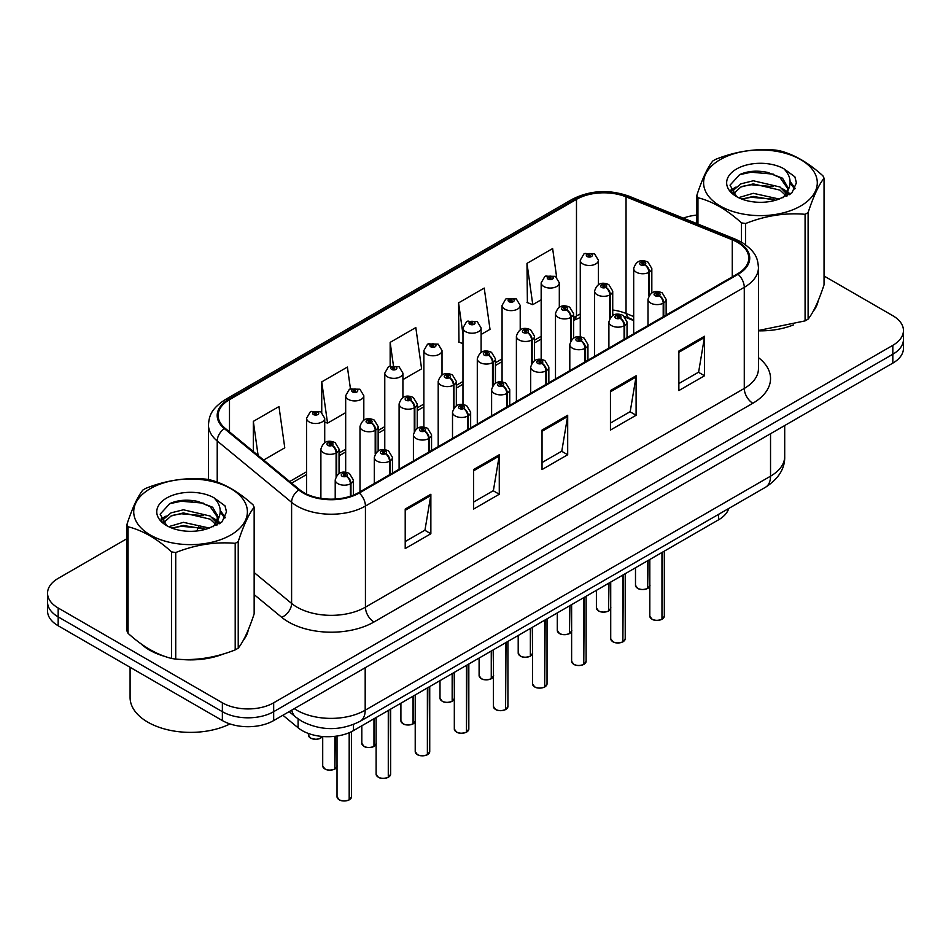 <?xml version="1.0" encoding="UTF-8"?>
<svg xmlns="http://www.w3.org/2000/svg" width="951" height="951" viewBox="0 0 951 951"><rect width="100%" height="100%" fill="white"/><g stroke="black" fill="none" stroke-linecap="round" stroke-linejoin="round"><path stroke-width="1.43" d="M633.687 320.606L627.458 318.086A48.37 27.924 0 0 0 625.318 317.277M728.716 508.5A36.281 20.946 180 0 1 718.611 519.781L353.487 730.582A36.281 20.946 180 0 1 298.103 727.788L282.899 715.247M140.891 643.708A58.047 33.511 0 0 0 149.509 650.068A58.047 33.511 0 0 0 164.999 656.463A58.047 33.511 0 0 1 149.509 650.068A58.047 33.511 0 0 1 140.891 643.708M737.441 242.291A38.706 22.349 180 0 1 748.77 258.09A38.706 22.349 180 0 1 737.441 273.888L358.598 492.618A38.706 22.349 180 0 1 299.529 489.634L225.149 428.295A38.706 22.349 180 0 1 218.148 415.48A38.706 22.349 180 0 1 229.488 399.682L576.484 199.353A38.706 22.349 180 0 1 626.043 196.845L732.27 239.795A38.706 22.349 180 0 1 737.441 242.291M738.119 241.899A39.669 22.907 0 0 0 732.829 239.331L626.602 196.393A39.669 22.907 0 0 0 575.795 198.949L228.799 399.289A39.669 22.907 0 0 0 224.353 428.616L298.733 489.955A39.669 22.907 0 0 0 359.288 493.01L738.119 274.292A39.669 22.907 0 0 0 738.119 241.899M126.959 538.67L58.177 578.374A36.281 20.946 0 0 0 47.55 593.186L47.55 610.958A36.281 20.946 0 0 0 58.177 625.77L222.368 720.573L222.368 711.681A36.281 20.946 0 0 0 273.674 711.681L892.823 354.224A36.281 20.946 0 0 0 903.45 339.412A36.281 20.946 0 0 1 892.823 354.224L273.674 711.681A36.281 20.946 0 0 1 222.368 711.681L58.177 616.89L222.368 711.681L222.368 702.801A36.281 20.946 0 0 0 273.674 702.801L892.823 345.332A36.281 20.946 0 0 0 903.45 330.52A36.281 20.946 0 0 0 892.823 315.708L824.042 276.004M47.55 602.078A36.281 20.946 0 0 0 58.177 616.89A36.281 20.946 0 0 1 47.55 602.078M405.209 509.058L405.209 548.561L430.862 533.749L430.862 494.247L405.209 509.058M405.209 541.547L424.966 530.135L430.755 495.554A9.676 5.587 -120 0 0 430.862 494.247M424.788 530.242L430.862 533.749M473.622 469.556L473.622 509.058L499.275 494.247L499.275 454.744L473.622 469.556M473.622 502.045L493.379 490.645L499.168 456.064A9.676 5.587 -120 0 0 499.275 454.744M493.2 490.74L499.275 494.247M678.859 351.062L678.859 390.564L704.513 375.752L704.513 336.25L678.859 351.062M678.859 383.55L698.616 372.15L704.406 337.569A9.676 5.587 -120 0 0 704.513 336.25M698.45 372.245L704.513 375.752M610.447 390.564L610.447 430.066L636.1 415.254L636.1 375.752L610.447 390.564M610.447 423.052L630.204 411.64L635.993 377.06A9.676 5.587 -120 0 0 636.1 375.752M630.038 411.747L636.1 415.254M542.034 430.066L542.034 469.556L567.688 454.744L567.688 415.254L542.034 430.066M542.034 462.555L561.791 451.143L567.581 416.562A9.676 5.587 -120 0 0 567.688 415.254M561.613 451.238L567.688 454.744M633.687 316.54L626.043 313.45A38.706 22.349 0 0 0 612.729 310.002M580.265 314.032A38.706 22.349 0 0 0 576.484 315.958L573.631 317.598M541.167 336.333L534.533 340.173M502.069 358.907L495.435 362.747M462.971 381.482L456.337 385.321M423.873 404.056L417.239 407.896M384.775 426.63L378.141 430.47M345.677 449.205L339.043 453.033M306.579 471.779L289.698 481.527M758.446 330.841A58.047 33.511 0 0 0 793.526 324.885A58.047 33.511 0 0 1 758.446 330.841M813.129 311.417A58.047 33.511 0 0 0 818.193 300.778A58.047 33.511 0 0 1 813.129 311.417M180.631 659.388A58.047 33.511 0 0 0 223.64 653.908A58.047 33.511 0 0 1 180.631 659.388M243.242 640.439A58.047 33.511 0 0 0 248.306 629.788A58.047 33.511 0 0 1 243.242 640.439M696.845 215.081A36.281 20.946 0 0 0 683.293 218.136M192.97 500.547L191.983 501.129M161.04 518.996L166.152 516.048M47.55 593.186A36.281 20.946 0 0 0 58.177 607.998L222.368 702.801M263.629 460.034L284.777 447.826L278.976 406.564L253.323 421.376L253.323 451.535M481.111 334.467L490.015 329.331L484.225 288.07L458.572 302.882L458.976 342.134M556.656 277.24L552.638 248.568L526.985 263.379L527.389 302.632M350.444 388.793L347.4 367.062L321.735 381.874L321.735 412.413M402.915 379.615L421.602 368.833L415.813 327.56L390.16 342.372L390.16 365.969M390.16 342.372L393.381 365.339M462.971 343.632L458.572 341.98M458.572 302.882L462.971 334.276M526.985 263.379L532.774 304.653L541.167 299.803M532.774 304.653L526.985 302.477M321.735 381.874L327.536 423.147L345.677 412.663M327.536 423.147L324.719 422.089M253.323 421.376L258.113 455.481M222.368 720.573A36.281 20.946 0 0 0 273.674 720.573L892.823 363.116A36.281 20.946 0 0 0 903.45 348.304L903.45 330.52M661.92 619.339C657.617 620.73 654.3 620.682 651.994 619.208L649.818 616.141A7.251 4.184 0 0 0 651.934 619.101A7.251 4.184 0 0 0 661.967 619.232L661.813 619.327A7.014 4.054 180 0 1 652.113 619.196M661.967 618.935L662.419 552.222M663.762 316.433L663.762 302.894A6.051 3.638 -122.2 0 0 659.305 295.606A3.019 1.747 0 0 0 659.209 293.193A3.019 1.747 0 0 0 654.93 293.193A3.019 1.747 0 0 0 654.93 295.654A3.019 1.747 0 0 0 659.114 295.713L657.89 294.941A1.213 0.701 180 0 1 656.606 293.776A1.213 0.701 180 0 1 657.961 294.893L659.305 295.606M659.114 295.713A6.051 3.34 62.1 0 1 663.204 303.214A9.07 5.242 180 0 1 650.65 303.06A9.07 5.242 180 0 1 648 299.363C650.318 291.921 655.061 289.758 662.229 292.884L666.14 299.363A9.07 5.242 180 0 1 663.762 302.894M663.204 316.754L663.204 303.214M661.967 619.232L661.967 552.483M647.607 588.503C643.292 589.893 639.987 589.846 637.669 588.372L635.494 585.305A7.251 4.184 0 0 0 637.622 588.265A7.251 4.184 0 0 0 647.655 588.396L647.488 588.491A7.014 4.054 180 0 1 637.8 588.36M647.655 588.098L648.106 560.484M649.438 295.06L649.438 272.057A6.051 3.638 -122.2 0 0 644.98 264.758A3.019 1.747 0 0 0 644.897 262.345A3.019 1.747 0 0 0 640.617 262.345A3.019 1.747 0 0 0 640.617 264.818A3.019 1.747 0 0 0 644.802 264.865L643.565 264.093A1.213 0.701 180 0 1 642.294 262.94A1.213 0.701 180 0 1 643.649 264.057L644.98 264.758M644.802 264.865A6.051 3.34 62.1 0 1 648.879 272.378A9.07 5.242 180 0 1 636.338 272.224A9.07 5.242 180 0 1 633.687 268.527C636.005 261.073 640.748 258.922 647.916 262.048L651.827 268.527A9.07 5.242 180 0 1 649.438 272.057M648.879 295.927L648.879 272.378M647.655 588.396L647.655 560.745M598.405 284.67L598.405 260.253A9.07 5.242 180 0 1 592.806 265.091A9.07 5.242 180 0 1 582.927 263.962A9.07 5.242 180 0 1 580.265 260.253L583.89 253.965A6.051 3.638 57.8 0 1 587.112 254.143A3.019 1.747 0 0 0 587.207 256.556A3.019 1.747 0 0 0 591.474 256.556A3.019 1.747 0 0 0 591.474 254.083A3.019 1.747 0 0 0 587.302 254.036L588.526 254.809A1.213 0.701 180 0 1 589.798 255.962A1.213 0.701 180 0 1 588.443 254.844L587.112 254.143M588.526 255.831L588.526 254.809M587.302 254.036A6.051 3.34 -117.9 0 0 584.473 253.62A6.051 3.34 -117.9 0 0 584.199 253.798M588.443 255.795L588.443 254.844M720.252 159.59A56.846 32.821 -0 0 0 720.252 206.01A56.846 32.821 -0 0 0 800.635 206.01A56.846 32.821 -0 0 0 800.635 159.59A56.846 32.821 -0 0 0 720.252 159.59M758.446 330.496L805.081 320.879A65.31 37.707 -0 0 0 806.626 320.011A65.31 37.707 -0 0 0 808.112 319.132C813.402 312.51 818.716 301.063 824.042 284.801L824.042 178.229A65.31 37.707 -0 0 0 822.936 175.84C808.386 162.657 793.883 154.288 779.404 150.71A65.31 37.707 -0 0 0 775.267 150.068C755.367 148.368 735.539 151.435 715.806 159.269A65.31 37.707 -0 0 0 714.26 160.125A65.31 37.707 -0 0 0 712.774 161.016C707.437 167.733 702.135 179.168 696.845 195.347A65.31 37.707 -0 0 0 697.951 197.737L697.951 224.056M741.483 242.125L741.483 222.867C726.933 209.696 712.418 201.315 697.951 197.737M741.483 222.867A65.31 37.707 -0 0 0 745.62 223.509L745.62 244.776M805.081 320.879L805.081 214.308C785.348 212.584 765.519 215.651 745.62 223.509M805.081 214.308A65.31 37.707 -0 0 0 806.626 213.452A65.31 37.707 -0 0 0 808.112 212.56L808.112 319.132M779.249 199.056L753.287 193.315L738.558 197.665M775.636 200.221L753.287 196.441L741.863 199.092M787.38 195.799L787.131 195.145M786.358 193.564L779.986 186.99L753.287 180.773L740.888 183.852L733.744 189.962L732.805 193.291M785.336 195.121L779.986 190.129L753.287 183.9L740.888 186.99L733.364 193.897M782.911 197.832L787.143 191.959L788.094 187.811L782.53 178.217L767.35 172.357C757.02 170.253 747.807 170.978 739.747 174.556L730.023 185.16L736.549 196.536M786.632 196.191L788.094 190.307M788.01 189.047L779.986 177.587L768.075 172.5M736.549 169.005A33.796 19.507 -0 0 0 736.549 196.595A33.796 19.507 -0 0 0 778.786 199.187L791.969 192.791L796.403 182.794L794.893 176.838L783.814 168.707A33.796 19.507 -0 0 0 736.549 169.005M783.814 168.707C790.852 175.864 791.969 183.614 787.155 191.936M696.845 223.604L696.845 195.347M824.042 178.229C818.752 184.851 813.45 196.286 808.112 212.56M773.151 199.175L751.135 197.297L742.374 198.89M789.235 194.729L787.69 193.493M786.762 192.815L785.181 191.781M773.151 186.634L751.135 184.756L742.374 186.348M733.91 189.653L731.331 191.246M794.727 189.059L790.091 182.961M773.246 174.128L751.135 172.214L739.355 174.734M796.403 183.103L794.893 176.838M790.245 194.075L787.975 192.126M787.285 191.626L781.877 188.381M736.038 187.026L730.748 190.105M795.119 188.31L790.091 181.391M130.085 667.293L130.085 697.463A60.472 34.914 0 0 0 147.797 722.154A60.472 34.914 0 0 0 229.987 723.937M150.365 488.612A56.846 32.821 -0 0 0 150.365 535.021A56.846 32.821 -0 0 0 230.748 535.021A56.846 32.821 -0 0 0 230.748 488.612A56.846 32.821 -0 0 0 150.365 488.612M144.374 489.147A65.31 37.707 -0 0 0 142.888 490.038C137.55 496.743 132.248 508.191 126.959 524.37A65.31 37.707 -0 0 0 128.064 526.759L128.064 633.318C142.543 646.466 157.046 654.835 171.596 658.461A65.31 37.707 -0 0 0 175.733 659.091C195.466 660.826 215.295 657.759 235.194 649.902A65.31 37.707 -0 0 0 236.74 649.034A65.31 37.707 -0 0 0 238.226 648.154C243.515 641.533 248.829 630.085 254.155 613.811L254.155 507.252A65.31 37.707 -0 0 0 253.049 504.862C238.499 491.679 223.996 483.31 209.517 479.732A65.31 37.707 -0 0 0 205.38 479.09C185.481 477.39 165.652 480.457 145.919 488.291A65.31 37.707 -0 0 0 144.374 489.147M171.596 658.461L171.596 551.889C157.046 538.706 142.543 530.337 128.064 526.759M171.596 551.889A65.31 37.707 -0 0 0 175.733 552.531L175.733 659.091M235.194 649.902L235.194 543.33C215.461 541.606 195.633 544.673 175.733 552.531M235.194 543.33A65.31 37.707 -0 0 0 236.74 542.474A65.31 37.707 -0 0 0 238.226 541.583L238.226 648.154M126.959 524.37L126.959 630.941A65.31 37.707 -0 0 0 128.064 633.318M209.363 528.067L183.4 522.325L168.672 526.688M205.749 529.243L183.4 525.463L171.976 528.114M217.494 524.821L217.244 524.156M216.471 522.586L210.112 516.013L183.4 509.784L171.014 512.874L163.857 518.984L162.918 522.313M215.449 524.144L210.112 519.151L183.4 512.922L171.014 516.013L163.477 522.919M213.024 526.854L217.256 520.982L218.207 516.833L212.644 507.24L197.475 501.379C187.133 499.275 177.932 500 169.86 503.566L160.137 514.182L166.663 525.546M216.745 525.214L218.207 519.329M218.124 518.069L210.112 506.61L198.2 501.522M166.663 498.027A33.796 19.507 -0 0 0 166.663 525.618A33.796 19.507 -0 0 0 208.899 528.197L222.082 521.814L226.516 511.816L225.007 505.861L213.927 497.73A33.796 19.507 -0 0 0 166.663 498.027M213.927 497.73C220.965 504.886 222.082 512.625 217.268 520.958M254.155 507.252C248.865 513.873 243.563 525.309 238.226 541.583M203.264 528.197L181.249 526.319L172.488 527.912M219.348 523.751L217.803 522.503M216.876 521.837L215.306 520.803M203.264 515.656L181.249 513.778L172.488 515.371M164.024 518.675L161.444 520.268M224.852 518.081L220.216 511.983M203.359 503.138L181.249 501.236L169.468 503.757M226.516 512.125L225.007 505.861M220.359 523.098L218.088 521.148M217.41 520.649L211.99 517.403M225.232 517.332L220.204 510.402M622.822 641.913C618.519 643.304 615.202 643.256 612.896 641.782L610.72 638.715A7.251 4.184 0 0 0 612.836 641.675A7.251 4.184 0 0 0 622.869 641.806L622.715 641.901A7.014 4.054 180 0 1 613.015 641.77M622.869 641.509L623.321 574.796M624.664 339.008L624.664 325.468A6.051 3.638 -122.2 0 0 620.195 318.169A3.019 1.747 0 0 0 620.111 315.756A3.019 1.747 0 0 0 615.832 315.756A3.019 1.747 0 0 0 615.832 318.228A3.019 1.747 0 0 0 620.016 318.288L618.792 317.515A1.213 0.701 180 0 1 617.508 316.35A1.213 0.701 180 0 1 618.863 317.468L620.195 318.169M620.016 318.288A6.051 3.34 62.1 0 1 624.094 325.789A9.07 5.242 180 0 1 611.552 325.634A9.07 5.242 180 0 1 608.902 321.937C611.22 314.496 615.963 312.332 623.131 315.459L627.042 321.937A9.07 5.242 180 0 1 624.664 325.468M624.094 339.329L624.094 325.789M622.869 641.806L622.869 575.058M583.724 664.487C579.421 665.878 576.104 665.831 573.798 664.357L571.622 661.29A7.251 4.184 0 0 0 573.738 664.25A7.251 4.184 0 0 0 583.771 664.38L583.617 664.476A7.014 4.054 180 0 1 573.917 664.345M583.771 664.083L584.223 597.371M585.566 361.582L585.566 348.042A6.051 3.638 -122.2 0 0 581.097 340.743A3.019 1.747 0 0 0 581.013 338.33A3.019 1.747 0 0 0 576.734 338.33A3.019 1.747 0 0 0 576.734 340.803A3.019 1.747 0 0 0 580.918 340.85L579.694 340.078A1.213 0.701 180 0 1 578.41 338.925A1.213 0.701 180 0 1 579.765 340.042L581.097 340.743M580.918 340.85A6.051 3.34 62.1 0 1 584.996 348.363A9.07 5.242 180 0 1 572.454 348.209A9.07 5.242 180 0 1 569.804 344.512C572.122 337.058 576.865 334.907 584.033 338.033L587.944 344.512A9.07 5.242 180 0 1 585.566 348.042M584.996 361.903L584.996 348.363M583.771 664.38L583.771 597.632M544.626 687.062C540.323 688.441 537.006 688.405 534.688 686.931L532.512 683.864A7.251 4.184 0 0 0 534.64 686.824A7.251 4.184 0 0 0 544.673 686.943L544.519 687.038A7.014 4.054 180 0 1 534.819 686.919M544.673 686.646L545.125 619.945M546.456 384.156L546.456 370.617A6.051 3.638 -122.2 0 0 541.999 363.318A3.019 1.747 0 0 0 541.915 360.905A3.019 1.747 0 0 0 537.636 360.905A3.019 1.747 0 0 0 537.636 363.377A3.019 1.747 0 0 0 541.82 363.425L540.596 362.652A1.213 0.701 180 0 1 539.312 361.499A1.213 0.701 180 0 1 540.667 362.616L541.999 363.318M541.82 363.425A6.051 3.34 62.1 0 1 545.898 370.938A9.07 5.242 180 0 1 533.356 370.783A9.07 5.242 180 0 1 530.706 367.074C533.024 359.633 537.767 357.481 544.935 360.607L548.846 367.074A9.07 5.242 180 0 1 546.456 370.617M545.898 384.477L545.898 370.938M544.673 686.943L544.673 620.207M505.528 709.636C501.225 711.015 497.908 710.979 495.59 709.505L493.414 706.438A7.251 4.184 0 0 0 495.542 709.398A7.251 4.184 0 0 0 505.575 709.517L505.421 709.612A7.014 4.054 180 0 1 495.721 709.494M505.575 709.22L506.027 642.519M507.358 406.731L507.358 393.191A6.051 3.638 -122.2 0 0 502.901 385.892A3.019 1.747 0 0 0 502.817 383.479A3.019 1.747 0 0 0 498.538 383.479A3.019 1.747 0 0 0 498.538 385.951A3.019 1.747 0 0 0 502.722 385.999L501.498 385.226A1.213 0.701 180 0 1 500.214 384.073A1.213 0.701 180 0 1 501.569 385.191L502.901 385.892M502.722 385.999A6.051 3.34 62.1 0 1 506.8 393.512A9.07 5.242 180 0 1 494.258 393.357A9.07 5.242 180 0 1 491.608 389.648C493.926 382.207 498.669 380.055 505.837 383.182L509.748 389.648A9.07 5.242 180 0 1 507.358 393.191M506.8 407.052L506.8 393.512M505.575 709.517L505.575 642.769M559.307 307.244L559.307 282.827A9.07 5.242 180 0 1 553.708 287.666A9.07 5.242 180 0 1 543.829 286.536A9.07 5.242 180 0 1 541.167 282.827L544.792 276.539A6.051 3.638 57.8 0 1 548.014 276.717A3.019 1.747 0 0 0 548.109 279.13A3.019 1.747 0 0 0 552.376 279.13A3.019 1.747 0 0 0 552.376 276.658A3.019 1.747 0 0 0 548.204 276.61L549.428 277.383A1.213 0.701 180 0 1 550.7 278.536A1.213 0.701 180 0 1 549.345 277.419L548.014 276.717M549.428 278.405L549.428 277.383M548.204 276.61A6.051 3.34 -117.9 0 0 545.375 276.194A6.051 3.34 -117.9 0 0 545.101 276.372M549.345 278.358L549.345 277.419M520.209 329.819L520.209 305.402A9.07 5.242 180 0 1 514.61 310.24A9.07 5.242 180 0 1 504.731 309.111A9.07 5.242 180 0 1 502.069 305.402L505.694 299.101A6.051 3.638 57.8 0 1 508.916 299.292A3.019 1.747 0 0 0 509.011 301.705A3.019 1.747 0 0 0 513.278 301.705A3.019 1.747 0 0 0 513.278 299.232A3.019 1.747 0 0 0 509.106 299.173L510.33 299.945A1.213 0.701 180 0 1 511.602 301.11A1.213 0.701 180 0 1 510.283 300.956L508.916 299.292M510.33 300.98L510.33 299.945M509.106 299.173A6.051 3.34 -117.9 0 0 506.277 298.769A6.051 3.34 -117.9 0 0 506.003 298.947M510.283 300.956A1.213 0.701 180 0 1 510.247 299.993M481.111 352.393L481.111 327.976A9.07 5.242 180 0 1 475.512 332.814A9.07 5.242 180 0 1 465.633 331.673A9.07 5.242 180 0 1 462.971 327.976L466.596 321.676A6.051 3.638 57.8 0 1 469.818 321.854A3.019 1.747 0 0 0 469.913 324.267A3.019 1.747 0 0 0 474.18 324.267A3.019 1.747 0 0 0 474.18 321.807A3.019 1.747 0 0 0 470.008 321.747L471.232 322.52A1.213 0.701 180 0 1 472.504 323.685A1.213 0.701 180 0 1 471.185 323.53L469.818 321.854M471.232 323.554L471.232 322.52M470.008 321.747A6.051 3.34 -117.9 0 0 467.179 321.343A6.051 3.34 -117.9 0 0 466.905 321.521M471.185 323.53A1.213 0.701 180 0 1 471.149 322.567M442.013 374.967L442.013 350.55A9.07 5.242 180 0 1 436.414 355.389A9.07 5.242 180 0 1 426.535 354.248A9.07 5.242 180 0 1 423.873 350.55L427.498 344.25A6.051 3.638 57.8 0 1 430.72 344.428A3.019 1.747 0 0 0 430.803 346.842A3.019 1.747 0 0 0 435.082 346.842A3.019 1.747 0 0 0 435.082 344.381A3.019 1.747 0 0 0 430.91 344.321L432.134 345.094A1.213 0.701 180 0 1 433.406 346.259A1.213 0.701 180 0 1 432.087 346.105L432.134 345.094M430.91 344.321A6.051 3.34 -117.9 0 0 428.081 343.917A6.051 3.34 -117.9 0 0 427.807 344.084M432.051 346.081L430.72 344.428M432.087 346.105A1.213 0.701 180 0 1 432.051 345.142M608.509 611.077C604.194 612.468 600.889 612.42 598.571 610.946L596.396 607.879A7.251 4.184 0 0 0 598.524 610.839A7.251 4.184 0 0 0 608.557 610.958L608.39 611.053A7.014 4.054 180 0 1 598.69 610.934M608.557 610.661L609.009 583.058M610.34 317.634L610.34 294.632A6.051 3.638 -122.2 0 0 605.882 287.333A3.019 1.747 0 0 0 605.799 284.92A3.019 1.747 0 0 0 601.519 284.92A3.019 1.747 0 0 0 601.519 287.392A3.019 1.747 0 0 0 605.704 287.44L604.467 286.667A1.213 0.701 180 0 1 603.196 285.514A1.213 0.701 180 0 1 604.551 286.631L605.882 287.333M605.704 287.44A6.051 3.34 62.1 0 1 609.781 294.953A9.07 5.242 180 0 1 597.24 294.798A9.07 5.242 180 0 1 594.589 291.089C596.907 283.648 601.65 281.496 608.818 284.622L612.729 291.089A9.07 5.242 180 0 1 610.34 294.632M609.781 318.502L609.781 294.953M608.557 610.958L608.557 583.32M569.411 633.651C565.096 635.03 561.791 634.995 559.473 633.521L557.298 630.454A7.251 4.184 0 0 0 559.426 633.414A7.251 4.184 0 0 0 569.459 633.532L569.292 633.628A7.014 4.054 180 0 1 559.592 633.509M569.459 633.235L569.911 605.632M571.242 340.208L571.242 317.206A6.051 3.638 -122.2 0 0 566.784 309.907A3.019 1.747 0 0 0 566.701 307.494A3.019 1.747 0 0 0 562.421 307.494A3.019 1.747 0 0 0 562.421 309.967A3.019 1.747 0 0 0 566.606 310.014L565.37 309.241A1.213 0.701 180 0 1 564.098 308.088A1.213 0.701 180 0 1 565.453 309.206L566.784 309.907M566.606 310.014A6.051 3.34 62.1 0 1 570.683 317.527A9.07 5.242 180 0 1 558.142 317.372A9.07 5.242 180 0 1 555.491 313.664C557.809 306.222 562.552 304.07 569.72 307.197L573.631 313.664A9.07 5.242 180 0 1 571.242 317.206M570.683 341.076L570.683 317.527M569.459 633.532L569.459 605.894M530.313 656.226C525.998 657.605 522.693 657.569 520.375 656.095L518.2 653.016A7.251 4.184 0 0 0 520.328 655.988A7.251 4.184 0 0 0 530.361 656.107L530.194 656.202A7.014 4.054 180 0 1 520.494 656.083M530.361 655.81L530.813 628.207M532.144 362.783L532.144 339.78A6.051 3.638 -122.2 0 0 527.686 332.481A3.019 1.747 0 0 0 527.603 330.068A3.019 1.747 0 0 0 523.323 330.068A3.019 1.747 0 0 0 523.323 332.541A3.019 1.747 0 0 0 527.496 332.588L526.272 331.816A1.213 0.701 180 0 1 525 330.663A1.213 0.701 180 0 1 526.355 331.78L527.686 332.481M527.496 332.588A6.051 3.34 62.1 0 1 531.585 340.101A9.07 5.242 180 0 1 519.044 339.947A9.07 5.242 180 0 1 516.393 336.238C518.711 328.796 523.454 326.645 530.622 329.771L534.533 336.238A9.07 5.242 180 0 1 532.144 339.78M531.585 363.651L531.585 340.101M530.361 656.107L530.361 628.468M491.215 678.8C486.9 680.179 483.595 680.143 481.277 678.669L479.102 675.59A7.251 4.184 0 0 0 481.23 678.562A7.251 4.184 0 0 0 491.263 678.681L491.096 678.776A7.014 4.054 180 0 1 481.396 678.657M491.263 678.384L491.715 650.781M493.046 385.357L493.046 362.355A6.051 3.638 -122.2 0 0 488.588 355.056A3.019 1.747 0 0 0 488.493 352.643A3.019 1.747 0 0 0 484.225 352.643A3.019 1.747 0 0 0 484.225 355.115A3.019 1.747 0 0 0 488.398 355.163L487.174 354.39A1.213 0.701 180 0 1 485.902 353.237A1.213 0.701 180 0 1 487.257 354.343L488.588 355.056M488.398 355.163A6.051 3.34 62.1 0 1 492.487 362.676A9.07 5.242 180 0 1 479.946 362.521A9.07 5.242 180 0 1 477.295 358.812C479.613 351.371 484.356 349.219 491.524 352.345L495.435 358.812A9.07 5.242 180 0 1 493.046 362.355M492.487 386.225L492.487 362.676M491.263 678.681L491.263 651.043M466.43 732.211C462.127 733.59 458.81 733.554 456.492 732.08L454.316 729.001A7.251 4.184 0 0 0 456.444 731.973A7.251 4.184 0 0 0 466.477 732.092L466.311 732.187A7.014 4.054 180 0 1 456.623 732.068M466.477 731.794L466.929 665.094M468.261 429.293L468.261 415.765A6.051 3.638 -122.2 0 0 463.803 408.466A3.019 1.747 0 0 0 463.719 406.053A3.019 1.747 0 0 0 459.44 406.053A3.019 1.747 0 0 0 459.44 408.526A3.019 1.747 0 0 0 463.624 408.573L462.4 407.801A1.213 0.701 180 0 1 461.116 406.648A1.213 0.701 180 0 1 462.471 407.765L463.803 408.466M463.624 408.573A6.051 3.34 62.1 0 1 467.702 416.086A9.07 5.242 180 0 1 455.16 415.932A9.07 5.242 180 0 1 452.51 412.223C454.828 404.781 459.571 402.63 466.739 405.756L470.65 412.223A9.07 5.242 180 0 1 468.261 415.765M467.702 429.626L467.702 416.086M466.477 732.092L466.477 665.343M427.332 754.785C423.029 756.164 419.712 756.128 417.394 754.654L415.218 751.575A7.251 4.184 0 0 0 417.346 754.547A7.251 4.184 0 0 0 427.379 754.666L427.213 754.761A7.014 4.054 180 0 1 417.525 754.642M427.379 754.369L427.831 687.656M429.163 451.868L429.163 438.34A6.051 3.638 -122.2 0 0 424.705 431.041A3.019 1.747 0 0 0 424.621 428.628A3.019 1.747 0 0 0 420.342 428.628A3.019 1.747 0 0 0 420.342 431.1A3.019 1.747 0 0 0 424.526 431.148L423.302 430.375A1.213 0.701 180 0 1 422.018 429.222A1.213 0.701 180 0 1 423.373 430.327L424.705 431.041M424.526 431.148A6.051 3.34 62.1 0 1 428.604 438.661A9.07 5.242 180 0 1 416.062 438.506A9.07 5.242 180 0 1 413.412 434.797C415.73 427.356 420.473 425.204 427.641 428.33L431.552 434.797A9.07 5.242 180 0 1 429.163 438.34M428.604 452.2L428.604 438.661M427.379 754.666L427.379 687.918M388.234 777.347C383.919 778.738 380.614 778.703 378.296 777.229L376.12 774.15A7.251 4.184 0 0 0 378.248 777.11A7.251 4.184 0 0 0 388.281 777.24L388.115 777.336A7.014 4.054 180 0 1 378.427 777.217M388.281 776.943L388.733 710.231M390.065 474.442L390.065 460.914A6.051 3.638 -122.2 0 0 385.607 453.615A3.019 1.747 0 0 0 385.524 451.202A3.019 1.747 0 0 0 381.244 451.202A3.019 1.747 0 0 0 381.244 453.675A3.019 1.747 0 0 0 385.428 453.722L384.204 452.949A1.213 0.701 180 0 1 382.92 451.784A1.213 0.701 180 0 1 384.275 452.902L385.607 453.615M385.428 453.722A6.051 3.34 62.1 0 1 389.506 461.235A9.07 5.242 180 0 1 376.965 461.08A9.07 5.242 180 0 1 374.314 457.372C376.632 449.93 381.375 447.778 388.543 450.905L392.454 457.372A9.07 5.242 180 0 1 390.065 460.914M389.506 474.763L389.506 461.235M388.281 777.24L388.281 710.492M349.136 799.922C344.821 801.313 341.516 801.265 339.198 799.803L337.023 796.724A7.251 4.184 0 0 0 339.15 799.684A7.251 4.184 0 0 0 349.183 799.815L349.017 799.91A7.014 4.054 180 0 1 339.317 799.791M349.183 799.518L349.635 732.52M350.967 496.03L350.967 483.488A6.051 3.638 -122.2 0 0 346.509 476.189A3.019 1.747 0 0 0 346.426 473.776A3.019 1.747 0 0 0 342.146 473.776A3.019 1.747 0 0 0 342.146 476.237A3.019 1.747 0 0 0 346.33 476.296L345.094 475.524A1.213 0.701 180 0 1 343.822 474.359A1.213 0.701 180 0 1 345.177 475.476L346.509 476.189M346.33 476.296A6.051 3.34 62.1 0 1 350.408 483.809A9.07 5.242 180 0 1 337.867 483.643A9.07 5.242 180 0 1 335.216 479.946C337.534 472.504 342.277 470.341 349.445 473.479L353.356 479.946A9.07 5.242 180 0 1 350.967 483.488M350.408 496.22L350.408 483.809M349.183 799.815L349.183 732.71M452.117 701.362C447.802 702.753 444.497 702.718 442.179 701.244L440.004 698.165A7.251 4.184 0 0 0 442.132 701.125A7.251 4.184 0 0 0 452.165 701.256L451.998 701.351A7.014 4.054 180 0 1 442.298 701.232M452.165 700.958L452.617 673.356M453.948 407.92L453.948 384.929A6.051 3.638 -122.2 0 0 449.49 377.63A3.019 1.747 0 0 0 449.395 375.217A3.019 1.747 0 0 0 445.127 375.217A3.019 1.747 0 0 0 445.127 377.69A3.019 1.747 0 0 0 449.3 377.737L448.076 376.965A1.213 0.701 180 0 1 446.804 375.8A1.213 0.701 180 0 1 448.159 376.917L449.49 377.63M449.3 377.737A6.051 3.34 62.1 0 1 453.389 385.25A9.07 5.242 180 0 1 440.848 385.096A9.07 5.242 180 0 1 438.197 381.387C440.515 373.945 445.258 371.793 452.426 374.92L456.337 381.387A9.07 5.242 180 0 1 453.948 384.929M453.389 408.799L453.389 385.25M452.165 701.256L452.165 673.617M413.019 723.937C408.704 725.328 405.399 725.28 403.081 723.818L400.906 720.739A7.251 4.184 0 0 0 403.034 723.699A7.251 4.184 0 0 0 413.067 723.83L412.9 723.925A7.014 4.054 180 0 1 403.2 723.806M413.067 723.533L413.519 695.93M414.85 430.494L414.85 407.504A6.051 3.638 -122.2 0 0 410.392 400.205A3.019 1.747 0 0 0 410.297 397.791A3.019 1.747 0 0 0 406.029 397.791A3.019 1.747 0 0 0 406.029 400.252A3.019 1.747 0 0 0 410.202 400.312L408.978 399.539A1.213 0.701 180 0 1 407.706 398.374A1.213 0.701 180 0 1 409.061 399.491L410.392 400.205M410.202 400.312A6.051 3.34 62.1 0 1 414.291 407.824A9.07 5.242 180 0 1 401.75 407.658A9.07 5.242 180 0 1 399.099 403.961C401.417 396.519 406.16 394.356 413.328 397.494L417.239 403.961A9.07 5.242 180 0 1 414.85 407.504M414.291 431.374L414.291 407.824M413.067 723.83L413.067 696.18M373.921 746.511C369.606 747.902 366.301 747.855 363.983 746.392L361.808 743.313A7.251 4.184 0 0 0 363.936 746.273A7.251 4.184 0 0 0 373.969 746.404L373.802 746.499A7.014 4.054 180 0 1 364.102 746.38M373.969 746.107L374.421 718.504M375.752 453.068L375.752 430.066A6.051 3.638 -122.2 0 0 371.294 422.779A3.019 1.747 0 0 0 371.199 420.366A3.019 1.747 0 0 0 366.931 420.366A3.019 1.747 0 0 0 366.931 422.826A3.019 1.747 0 0 0 371.104 422.886L369.88 422.113A1.213 0.701 180 0 1 368.608 420.948A1.213 0.701 180 0 1 369.963 422.066L371.294 422.779M371.104 422.886A6.051 3.34 62.1 0 1 375.193 430.399A9.07 5.242 180 0 1 362.652 430.232A9.07 5.242 180 0 1 359.989 426.535C362.319 419.094 367.062 416.93 374.23 420.057L378.141 426.535A9.07 5.242 180 0 1 375.752 430.066M375.193 453.948L375.193 430.399M373.969 746.404L373.969 718.754M334.823 769.086C330.508 770.476 327.203 770.429 324.885 768.955L322.71 765.888A7.251 4.184 0 0 0 324.838 768.848A7.251 4.184 0 0 0 334.871 768.979L334.704 769.074A7.014 4.054 180 0 1 325.004 768.943M334.871 768.681L335.323 736.276M336.654 475.643L336.654 452.64A6.051 3.638 -122.2 0 0 332.196 445.353A3.019 1.747 0 0 0 332.101 442.94A3.019 1.747 0 0 0 327.833 442.94A3.019 1.747 0 0 0 327.833 445.401A3.019 1.747 0 0 0 332.006 445.46L330.782 444.688A1.213 0.701 180 0 1 329.51 443.523A1.213 0.701 180 0 1 330.853 444.64L332.196 445.353M332.006 445.46A6.051 3.34 62.1 0 1 336.095 452.973A9.07 5.242 180 0 1 323.554 452.807A9.07 5.242 180 0 1 320.891 449.11C323.209 441.668 327.964 439.505 335.132 442.631L339.043 449.11A9.07 5.242 180 0 1 336.654 452.64M336.095 476.522L336.095 452.973M334.871 768.979L334.871 736.324M402.915 397.542L402.915 373.125A9.07 5.242 180 0 1 397.316 377.963A9.07 5.242 180 0 1 387.437 376.822A9.07 5.242 180 0 1 384.775 373.125L388.4 366.824A6.051 3.638 57.8 0 1 391.622 367.003A3.019 1.747 0 0 0 391.705 369.416A3.019 1.747 0 0 0 395.985 369.416A3.019 1.747 0 0 0 395.985 366.955A3.019 1.747 0 0 0 391.8 366.896L393.036 367.668A1.213 0.701 180 0 1 394.308 368.833A1.213 0.701 180 0 1 392.953 367.716L391.622 367.003M393.036 368.703L393.036 367.668M391.8 366.896A6.051 3.34 -117.9 0 0 388.983 366.492A6.051 3.34 -117.9 0 0 388.709 366.658M392.953 368.655L392.953 367.716M363.817 420.116L363.817 395.699A9.07 5.242 180 0 1 358.218 400.537A9.07 5.242 180 0 1 348.339 399.396A9.07 5.242 180 0 1 345.677 395.699L349.302 389.399A6.051 3.638 57.8 0 1 352.524 389.577A3.019 1.747 0 0 0 352.607 391.99A3.019 1.747 0 0 0 356.887 391.99A3.019 1.747 0 0 0 356.887 389.53A3.019 1.747 0 0 0 352.702 389.47L353.938 390.243A1.213 0.701 180 0 1 355.21 391.408A1.213 0.701 180 0 1 353.855 390.29L352.524 389.577M353.938 391.277L353.938 390.243M352.702 389.47A6.051 3.34 -117.9 0 0 349.885 389.066A6.051 3.34 -117.9 0 0 349.611 389.232M353.855 391.23L353.855 390.29M324.719 442.69L324.719 418.274A9.07 5.242 180 0 1 319.12 423.112A9.07 5.242 180 0 1 309.241 421.971A9.07 5.242 180 0 1 306.579 418.274L310.204 411.973A6.051 3.638 57.8 0 1 313.426 412.152A3.019 1.747 0 0 0 313.509 414.565A3.019 1.747 0 0 0 317.789 414.565A3.019 1.747 0 0 0 317.789 412.092A3.019 1.747 0 0 0 313.604 412.045L314.829 412.817A1.213 0.701 180 0 1 316.112 413.982A1.213 0.701 180 0 1 314.793 413.828L313.426 412.152M314.829 413.851L314.829 412.817M313.604 412.045A6.051 3.34 -117.9 0 0 310.787 411.64A6.051 3.34 -117.9 0 0 310.513 411.807M314.793 413.828A1.213 0.701 180 0 1 314.757 412.865M718.611 514.336L718.611 519.781M298.103 718.92L298.103 727.788M353.487 724.496L353.487 730.582M758.446 357.612A60.472 34.914 180 0 1 752.835 403.248L373.993 621.978A12.09 6.978 60 0 1 365.434 607.166L744.276 388.436A48.37 27.924 0 0 0 758.446 368.691L758.446 267.576A48.37 27.924 180 0 1 744.276 287.321A12.09 6.978 -120 0 0 738.119 274.292M373.993 621.978A60.472 34.914 180 0 1 288.474 621.978A60.472 34.914 180 0 1 281.698 617.306L254.155 594.601M298.733 489.955A12.09 8.083 129.5 0 0 291.6 502.318L291.6 603.433A48.37 27.924 0 0 0 297.021 607.166A48.37 27.924 0 0 0 365.434 607.166L365.434 506.039A48.37 27.924 180 0 1 291.6 502.318L217.22 440.979A48.37 27.924 180 0 1 208.471 424.966L208.471 479.554M758.446 267.576C757.674 259.266 756.901 252.348 741.78 242.291L735.42 239.2A12.09 5.658 112 0 0 732.829 239.331M735.42 239.2L629.182 196.263C609.151 189.166 590.143 190.2 572.145 199.341A12.09 6.978 60 0 1 575.795 198.949M228.799 399.289A12.09 6.978 -120 0 0 225.149 399.682C210.48 409.299 209.149 416.538 208.471 424.966M224.353 428.616A12.09 8.083 129.5 0 0 217.22 440.979L217.22 482.121M629.182 196.263A12.09 5.658 112 0 0 626.602 196.393M359.288 493.01A12.09 6.978 60 0 1 365.434 506.039L744.276 287.321L744.276 388.436A12.09 6.978 60 0 0 752.835 403.248M633.687 319.976L629.919 318.454A22.979 10.758 -68 0 1 626.043 313.45L626.043 196.845M576.484 199.353L576.484 315.958A22.979 13.266 60 0 1 573.631 320.225M197 530.967A60.472 34.914 180 0 1 198.533 526.711M273.674 702.801L273.674 720.573M892.823 345.332L892.823 363.116M58.177 607.998L58.177 625.77M217.22 514.705L217.22 521.065M254.155 572.55L291.6 603.433A12.09 8.083 -50.5 0 1 281.698 617.306M732.27 239.795L732.27 276.872M229.488 399.682L229.488 431.873M542.034 431.314L567.581 416.562M610.447 391.812L635.993 377.06M678.859 352.31L704.406 337.569M473.622 470.804L499.168 456.064M405.209 510.307L430.755 495.554M294.299 708.661A48.37 27.924 0 0 0 296.771 710.207A48.37 27.924 0 0 0 365.184 710.207L770.536 476.178A48.37 27.924 0 0 0 784.706 456.432C785.062 468.427 778.667 478.71 765.519 487.245L360.167 721.274A24.191 13.968 60 0 0 365.184 710.207L365.184 667.745M770.536 433.715L770.536 476.178A24.191 13.968 60 0 1 765.519 487.245M291.731 710.147A24.191 16.179 129.5 0 0 295.773 717.125L289.128 711.645M662.419 618.97A7.251 4.184 0 0 0 664.321 616.141L664.321 551.116M648.106 588.134A7.251 4.184 0 0 0 649.818 586.268M623.321 641.545A7.251 4.184 0 0 0 625.223 638.715L625.223 573.691M584.223 664.119A7.251 4.184 0 0 0 586.125 661.29L586.125 596.265M545.125 686.693A7.251 4.184 0 0 0 547.027 683.864L547.027 618.839M506.027 709.268A7.251 4.184 0 0 0 507.929 706.438L507.929 641.414M609.009 610.708A7.251 4.184 0 0 0 610.72 608.842M569.911 633.283A7.251 4.184 0 0 0 571.622 631.416M530.813 655.857A7.251 4.184 0 0 0 532.512 653.991M491.715 678.42A7.251 4.184 0 0 0 493.414 676.565M466.929 731.842A7.251 4.184 0 0 0 468.831 729.001L468.831 663.988M427.831 754.405A7.251 4.184 0 0 0 429.733 751.575L429.733 686.563M388.733 776.979A7.251 4.184 0 0 0 390.635 774.15L390.635 709.137M349.635 799.553A7.251 4.184 0 0 0 351.537 796.724L351.537 731.628M452.617 700.994A7.251 4.184 0 0 0 454.316 699.14M413.519 723.568A7.251 4.184 0 0 0 415.218 721.714M374.421 746.143A7.251 4.184 0 0 0 376.12 744.288M335.323 768.717A7.251 4.184 0 0 0 337.023 766.863M322.496 736.49L319.132 738.82L315.684 739.343L310.573 738.119L308.397 735.052A7.251 4.184 0 0 0 310.525 738.012A7.251 4.184 0 0 0 322.46 736.49M320.701 738.059A7.014 4.054 180 0 1 310.692 738.107M572.145 199.341L225.149 399.682M629.919 318.454L624.748 316.659M614.905 314.567L612.729 314.305M580.265 317.515L573.631 320.38M541.167 339.091L534.533 342.919M502.069 361.665L495.435 365.493M462.971 384.24L456.337 388.067M423.873 406.814L417.239 410.642M384.775 429.376L378.141 433.216M345.677 451.951L339.043 455.791M306.579 474.525L291.66 483.144M360.167 721.274C340.708 731.057 321.248 731.057 301.776 721.274L295.773 717.125M784.706 456.432L784.706 425.537M649.818 616.141L649.818 559.497M648 325.527L648 299.363M666.14 315.054L666.14 299.363M664.321 616.141L662.372 619.077M635.494 585.305L635.494 567.771M633.687 333.789L633.687 268.527M651.827 292.932L651.827 268.527M650.008 585.305L648.059 588.241M598.405 260.253L594.506 253.786L584.473 253.62M580.265 336.797L580.265 260.253M610.72 638.715L610.72 582.071M608.902 348.102L608.902 321.937M627.042 337.629L627.042 321.937M625.223 638.715L623.274 641.652M571.622 661.29L571.622 604.646M569.804 370.676L569.804 344.512M587.944 360.203L587.944 344.512M586.125 661.29L584.176 664.226M532.512 683.864L532.512 627.22M530.706 393.25L530.706 367.074M548.846 382.777L548.846 367.074M547.027 683.864L545.078 686.8M493.414 706.438L493.414 649.795M491.608 415.825L491.608 389.648M509.748 405.352L509.748 389.648M507.929 706.438L505.98 709.375M559.307 282.827L555.408 276.361L545.375 276.194M541.167 359.371L541.167 282.827M520.209 305.402L516.31 298.935L506.277 298.769M502.069 381.945L502.069 305.402M481.111 327.976L477.212 321.509L467.179 321.343M462.971 404.52L462.971 327.976M442.013 350.55L438.114 344.084L428.081 343.917M423.873 427.094L423.873 350.55M596.396 607.879L596.396 590.333M594.589 356.363L594.589 291.089M612.729 315.506L612.729 291.089M610.911 607.879L608.961 610.815M557.298 630.454L557.298 612.908M555.491 378.938L555.491 313.664M573.631 338.08L573.631 313.664M571.813 630.454L569.863 633.39M518.2 653.016L518.2 635.482M516.393 401.512L516.393 336.238M534.533 360.655L534.533 336.238M532.715 653.016L530.765 655.964M479.102 675.59L479.102 658.056M477.295 424.087L477.295 358.812M495.435 383.229L495.435 358.812M493.617 675.59L491.667 678.538M454.316 729.001L454.316 672.369M452.51 438.399L452.51 412.223M470.65 427.926L470.65 412.223M468.831 729.001L466.882 731.949M415.218 751.575L415.218 694.943M413.412 460.973L413.412 434.797M431.552 450.501L431.552 434.797M429.733 751.575L427.784 754.523M376.12 774.15L376.12 717.518M374.314 483.548L374.314 457.372M392.454 473.063L392.454 457.372M390.635 774.15L388.686 777.098M337.023 796.724L337.023 736.038M335.216 499.037L335.216 479.946M353.356 495.15L353.356 479.946M351.537 796.724L349.588 799.672M440.004 698.165L440.004 680.631M438.197 446.661L438.197 381.387M456.337 405.804L456.337 381.387M454.519 698.165L452.557 701.113M400.906 720.739L400.906 703.205M399.099 469.235L399.099 403.961M417.239 428.378L417.239 403.961M415.421 720.739L413.459 723.687M361.808 743.313L361.808 725.779M359.989 491.81L359.989 426.535M378.141 450.952L378.141 426.535M376.323 743.313L374.361 746.25M322.71 765.888L322.71 736.514M320.891 498.348L320.891 449.11M339.043 473.527L339.043 449.11M337.225 765.888L335.263 768.824M402.915 373.125L399.004 366.646L388.983 366.492M384.775 449.668L384.775 373.125M363.817 395.699L359.906 389.221L349.885 389.066M345.677 472.243L345.677 395.699M308.397 735.052L308.397 733.459M324.719 418.274L320.808 411.795L310.787 411.64M306.579 494.045L306.579 418.274"/></g></svg>
